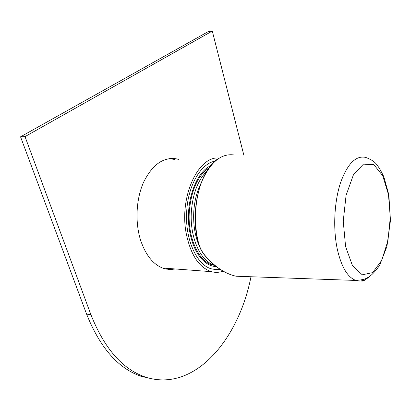 <?xml version="1.0" encoding="UTF-8"?>
<svg xmlns="http://www.w3.org/2000/svg" width="411" height="411" viewBox="0 0 411 411"><rect width="100%" height="100%" fill="white"/><g stroke="black" fill="none" stroke-linecap="round" stroke-linejoin="round"><path stroke-width="0.62" d="M219.202 158.065C198.492 155.461 179.134 196.453 186.142 233.078C190.524 254.707 198.95 267.571 211.424 271.666C215.354 272.719 219.248 272.55 223.106 271.162M216.371 266.631C211.341 266.446 206.63 264.109 202.238 259.624C196.062 253.053 191.865 243.579 189.641 231.208C184.673 204.303 195.266 172.61 210.566 165.818M220.096 269.303L215.713 269.606L211.331 268.815C196.633 264.941 184.852 239.017 186.702 211.47C187.961 185.428 200.958 163.46 215.04 161.153M214.835 265.408L212.651 264.972C198.78 261.848 187.544 237.609 189.286 211.773C191.151 190.401 197.712 175.774 208.968 167.894M214.372 265.023C200.655 261.658 189.63 237.501 191.351 211.824C192.744 193.797 197.871 180.27 206.738 171.233M199.72 247.057C195.127 236.952 193.139 225.259 193.761 211.978C194.434 201.231 196.797 191.773 200.845 183.599M151.623 378.757L140.886 376.204C118.132 368.374 100.037 347.685 86.598 314.132L20.55 136.817L208.259 31.601L212.282 31.077L243.867 155.235M250.977 276.747C238.647 340.164 193.704 393.276 145.037 376.923C122.35 369.099 104.307 348.343 90.903 314.667L25.014 136.606L20.55 136.817M25.014 136.606L212.282 31.077M175.415 268.974L170.231 269.554L165.027 268.851C154.377 265.794 146.295 256.449 140.793 240.815C134.906 222.798 136 199.314 143.506 182.407C152.106 164.975 162.915 157.089 175.934 158.749L178.441 159.35M169.625 158.564L174.336 159.437M171.325 268.671L166.815 269.241M234.702 155.07C221.991 152.954 211.264 161.215 202.51 179.854C194.829 197.989 193.288 223.543 198.708 243.487C199.987 248.064 202.181 252.179 205.295 255.817C214.968 267.006 225.233 273.808 236.094 276.223L246.703 276.598M242.937 276.464L239.336 276.336M90.903 314.667L86.598 314.132M336.994 247.725C332.972 227.432 334.395 201.344 340.508 182.808C347.459 163.758 355.839 155.286 365.646 157.392C371.601 159.56 375.592 162.376 377.622 165.844C378.983 167.431 381.059 171.089 383.853 176.817L388.847 194.86L390.45 220.553L386.915 246.482L379.605 265.403C375.079 271.758 371.236 275.73 368.076 277.312C366.016 278.982 361.952 280.025 355.88 280.446C347.639 277.394 341.459 267.052 337.344 249.42L336.994 247.725M369.592 276.413C365.179 280.559 360.606 281.905 355.88 280.446L236.089 276.223C225.105 273.783 214.789 266.98 205.135 255.827M345.589 246.554L352.494 265.722L362.24 274.805L372.654 272.621L381.721 260.363L387.912 240.805L390.286 217.558L388.482 194.567L382.733 175.764L373.882 164.734L363.427 164.128L353.414 174.85L346.088 195.276L343.242 221.154L345.589 246.554M219.13 158.112C200.316 168.32 189.255 211.716 198.451 243.307L198.708 243.487M205.295 255.817L205.094 255.786C201.94 252.071 199.736 247.951 198.482 243.425M365.425 279.475C364.49 280.513 363.278 281.062 361.793 281.119L361.454 280.975M305.332 278.797L306.303 278.838M211.424 271.666L162.427 268.008M214.455 265.095L212.651 264.972M145.037 376.923L140.886 376.204M175.934 158.749L171.824 158.836"/></g></svg>

